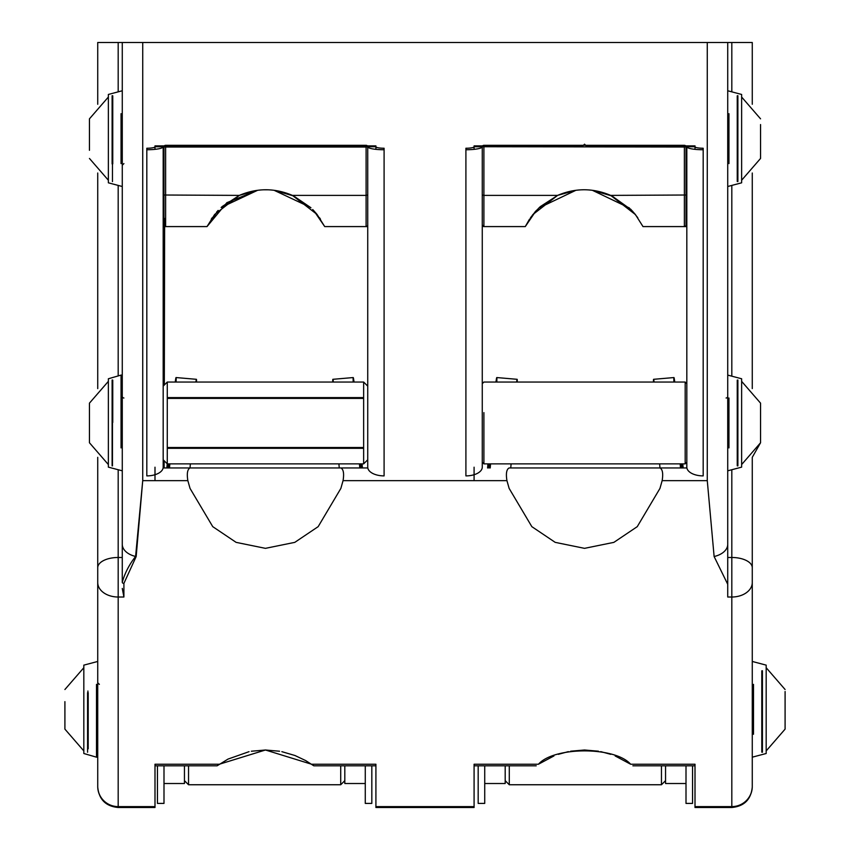 <?xml version="1.0" encoding="UTF-8"?>
<svg xmlns="http://www.w3.org/2000/svg" width="850" height="850" viewBox="0 0 850 850"><rect width="100%" height="100%" fill="white"/><g stroke="black" fill="none" stroke-linecap="round" stroke-linejoin="round"><path stroke-width="1.27" d="M221.988 206.667L239.392 195.362L257.614 190.304L226.886 202.661L207.007 226.589L217.876 210.715M264.382 189.794L267.623 189.794M274.114 190.304L310.601 207.442L274.114 190.304L293.717 195.999L310.941 207.772M316.689 213.988L312.726 209.536M267.707 189.805L263.585 189.816M241.113 194.639L238.468 195.776M218.174 210.396L216.548 212.192M375.913 149.345L375.913 146.752A8.181 1.509 0 0 0 384.094 148.24L384.094 149.749A16.363 3.018 180 0 1 367.731 146.731L367.731 145.881L367.731 146.731A1.636 1.413 180 0 0 366.095 145.318L165.633 145.318A1.636 1.413 180 0 0 163.997 146.731L165.633 147.029L165.633 226.589A1.636 1.636 0 0 1 163.997 224.952L163.997 145.881L163.997 224.952L165.633 226.589L163.179 226.589L207.007 226.589L214.667 214.444L239.317 195.394C257.019 187.893 274.709 187.893 292.411 195.394L317.061 214.444L324.721 226.589L313.852 210.715L324.721 226.589L367.731 226.589L367.731 386.134L363.641 382.043L363.641 463.866L167.269 463.866L167.269 382.043L163.179 386.134M221.127 207.442L257.614 190.304M163.179 145.881L163.179 467.139A16.363 8.755 180 0 1 146.816 475.894L146.816 149.749A16.363 3.018 0 0 0 163.179 146.731L154.998 146.731L154.998 149.345M163.179 167.269L163.179 146.731M534.979 212.011L540.271 206.646L557.674 195.362L575.886 190.304L538.815 208.006L575.886 190.304M582.643 189.794L581.91 189.816M592.386 190.304L629.457 208.006L592.386 190.304L612 195.999L631.221 209.759M635.014 214.062L630.477 209.004M559.353 194.65L556.771 195.766M536.318 210.534L534.841 212.171M695.003 149.345L695.003 145.881L586.181 145.881L584.545 144.181L582.909 145.881L474.087 145.881L474.087 146.752A8.181 1.509 180 0 1 465.906 148.24L465.906 149.749A16.363 3.018 0 0 0 482.269 146.731L684.367 147.029L684.367 226.589L642.993 226.589L635.449 214.593L610.683 195.394L686.003 195.011L686.003 145.881M637.776 217.727L632.368 210.981L637.776 217.727M530.496 217.727L535.904 210.981L525.279 226.589L529.508 219.183M367.731 459.776L363.641 463.866L362.058 463.866L362.429 467.957L367.795 467.957L163.115 467.957L166.834 467.957L167.227 463.813L163.179 459.776L167.269 463.866M190.018 467.957L339.256 467.957L338.906 463.866L190.368 463.866L190.018 467.957C187.425 469.349 186.702 473.578 187.85 480.643L190.039 488.41L212.744 526.649L236.119 542.364L265.455 548.346L294.791 542.364L318.166 526.649L340.861 488.41L343.06 480.643C344.207 473.578 343.485 469.349 340.892 467.957M686.821 449.14L686.821 467.139A16.363 8.755 180 0 0 686.885 467.957L683.166 467.957L682.784 463.866L685.185 463.866L685.185 382.043L685.185 463.866L686.821 462.23L686.821 226.589L684.367 226.589A1.636 1.636 0 0 0 686.003 224.952L686.003 163.179L686.821 163.179M686.885 467.957L510.744 467.957L511.094 463.866L659.632 463.866L659.982 467.957L509.108 467.957C506.515 469.349 505.793 473.578 506.94 480.643L509.139 488.41L531.834 526.649L555.209 542.364L584.545 548.346L613.881 542.364L637.256 526.649L659.961 488.41L662.15 480.643C663.298 473.578 662.575 469.349 659.982 467.957L509.108 467.957M163.115 467.957L367.795 467.957A16.363 8.755 180 0 1 367.731 467.139A16.363 8.755 0 0 0 384.094 475.894L384.094 149.749M474.087 467.203L474.087 480.643L506.94 480.643M684.367 145.318L684.367 147.029L686.003 146.731A1.636 1.413 180 0 0 684.367 145.318L483.905 145.318A1.636 1.413 180 0 0 482.269 146.731L482.269 145.881L482.269 146.731L474.087 146.731L474.087 149.345M97.729 42.5L97.729 104.274L97.729 42.5L752.271 42.5L752.271 104.274M154.998 467.203L154.998 480.643L142.726 480.643L135.596 556.452C129.253 564.528 124.812 573.134 122.272 582.271L122.272 557.483L118.182 557.483L118.182 597.019L123.909 597.019L122.272 588.444M375.913 145.881L375.913 146.752L375.913 145.881L154.998 145.881L154.998 146.752A8.181 1.509 180 0 1 146.816 148.24L146.816 149.749M367.731 467.139L367.731 146.731L375.913 146.731M154.998 146.731L154.998 145.881M367.731 195.011L367.731 146.731L366.095 147.029L366.095 195.394L367.731 195.011L367.731 169.32M281.849 751.666L294.993 755.523L305.681 760.58L313.788 765.808L311.546 764.224L265.455 750.008L219.364 764.224L217.122 765.808L228.034 759.082L249.061 751.666M251.334 751.23L265.434 750.008M265.508 750.008L279.576 751.23M703.184 149.749A16.363 3.018 180 0 1 686.821 146.731L695.003 146.731A8.181 1.509 0 0 0 703.184 148.24L703.184 475.894A16.363 8.755 0 0 1 686.821 467.139L686.821 145.881M695.003 146.752L695.003 145.881M695.003 806.607L731.818 806.607A20.453 20.272 -0 0 0 752.271 786.346L752.271 582.537A20.453 14.492 180 0 1 731.818 597.019L727.727 597.019L727.727 584.301L714.117 556.516L707.274 480.643L662.15 480.643M727.727 42.5L727.727 584.301M122.272 42.5L122.272 582.271A1.636 1.126 180 0 0 123.909 583.398L136.17 556.548L142.726 480.643L142.726 42.5M482.269 449.14L482.269 467.139A16.363 8.755 180 0 1 465.906 475.894L465.906 149.749M474.087 146.731L474.087 145.881M292.411 195.394L366.095 195.394L366.095 226.589A1.636 1.636 0 0 0 367.731 224.952M97.729 173.007L97.729 388.588L97.729 173.007M97.729 457.321L97.729 787.047L97.729 457.321M96.496 684.367L96.496 757.18L97.729 757.18L97.729 734.273M97.729 684.367L97.729 661.459L83.821 665.136L83.821 753.504L96.496 757.18L96.496 734.273M123.909 398.002A1.636 1.636 0 0 1 122.272 396.366L122.272 375.094L121.051 375.094L121.051 447.908M121.051 398.002L121.051 375.094L108.364 378.771L108.364 467.139L122.272 470.815L122.272 449.544M727.727 597.019L727.727 557.483L731.818 557.483L731.818 806.831A20.453 20.315 180 0 0 752.271 786.516M752.271 582.537L752.271 457.321L760.548 442.765L760.548 403.144L760.548 442.765L741.636 464.557M752.271 388.588L752.271 173.007M319.504 217.727L320.493 219.183M553.934 755.947L538.454 764.224C553.966 746.438 615.124 746.438 630.636 764.224L615.156 755.947M558.312 754.332L568.331 751.634M570.648 751.198L584.503 750.008M584.588 750.008L598.442 751.198M600.759 751.634L610.778 754.332M482.269 167.269L482.269 467.139M211.236 219.183L212.224 217.727M482.269 146.731L482.269 195.011L483.905 195.394L483.905 226.589L482.269 224.952A1.636 1.636 0 0 0 483.905 226.589L525.279 226.589L532.822 214.593L557.589 195.394C575.291 187.893 592.981 187.893 610.683 195.394M686.821 167.269L686.821 146.731M121.051 113.677L121.051 163.593M728.949 163.593L728.949 113.677M728.949 447.908L728.949 398.002M753.504 734.273L753.504 684.367M483.905 412.622L483.905 463.866L483.905 412.622M83.821 748.17L83.821 665.136M122.272 90.769L108.364 94.456L108.364 182.814L108.364 95.678M727.727 186.501L741.636 182.814L741.636 94.456L741.636 181.592M727.727 470.815L741.636 467.139L741.636 378.771L727.727 375.094M766.179 666.368L766.179 753.504L766.179 665.136L752.271 661.459M371.822 765.808L371.822 803.409L371.822 765.808M157.452 765.808L157.452 803.409L157.452 765.808M108.364 380.003L108.364 465.906M741.636 465.906L741.636 380.003M344.813 783.519L344.813 765.808L344.813 783.519L365.277 783.519L365.277 803.409L365.277 765.808M163.997 765.808L163.997 803.409L163.997 783.519L184.45 783.519L184.45 765.808L184.45 783.519M478.178 765.808L478.178 803.409L478.178 765.808M692.548 765.808L692.548 803.409L692.548 765.808M484.723 765.808L484.723 803.409L484.723 783.519L505.187 783.519L505.187 765.808L505.187 783.519M665.55 783.519L665.55 765.808L665.55 783.519L686.003 783.519L686.003 803.409L686.003 765.808M64.908 701.643L64.908 729.13L64.908 701.643M89.452 403.144L89.452 442.765L89.452 403.144L108.364 381.353M89.452 150.301L89.452 118.83L89.452 150.301M760.548 124.546L760.548 158.451L760.548 124.546M785.092 691.518L785.092 729.13L785.092 691.518M354.036 382.043A69.541 1.19 85.1 0 0 353.228 377.559A69.541 1.19 85.1 0 0 353.186 382.043M359.433 463.866L359.784 467.957M184.45 765.808L184.45 779.184M169.49 467.957L169.841 463.866M176.088 382.043A69.541 1.19 -85.1 0 0 176.046 377.559A69.541 1.19 -85.1 0 0 175.238 382.043M505.187 765.808L505.187 779.184M490.216 467.957L490.567 463.866M496.814 382.043A69.541 1.19 -85.1 0 0 496.772 377.559A69.541 1.19 -85.1 0 0 495.964 382.043M685.185 463.866L483.905 463.866L482.269 462.23L483.905 463.866L487.942 463.866L487.571 467.957M674.762 382.043A69.541 1.19 85.1 0 0 673.954 377.559A69.541 1.19 85.1 0 0 673.912 382.043M680.159 463.866L680.51 467.957M332.754 382.043A69.541 1.19 -94.9 0 1 332.849 379.312A69.541 1.19 -94.9 0 1 333.413 382.043M195.851 382.043A69.541 1.19 94.9 0 1 196.424 379.312A69.541 1.19 94.9 0 1 196.52 382.043M516.587 382.043A69.541 1.19 94.9 0 1 517.151 379.312A69.541 1.19 94.9 0 1 517.246 382.043M653.48 382.043A69.541 1.19 -94.9 0 1 653.576 379.312A69.541 1.19 -94.9 0 1 654.149 382.043M219.364 764.224L154.998 764.224L154.998 765.808L217.122 765.808M538.454 764.224L474.087 764.224L474.087 807.5L474.087 806.831L375.913 806.831L375.913 807.5L375.913 764.224L375.913 765.808L375.913 764.224L311.546 764.224M154.998 764.224L154.998 807.5L154.998 806.831L118.182 806.831L118.182 807.5L118.182 806.831A20.453 20.315 0 0 1 97.729 786.516M731.818 806.831L695.003 806.831L695.003 807.5L695.003 764.224L695.003 765.808L695.003 764.224L630.636 764.224M474.087 764.224L474.087 765.808L536.212 765.808M726.091 398.002A1.636 1.636 0 0 0 727.727 396.366M165.633 145.318L165.633 147.029L366.095 147.029L366.095 145.318M163.997 195.011L239.317 195.394M474.087 480.643L343.06 480.643M707.274 42.5L707.274 480.643M154.998 480.643L187.85 480.643M163.997 224.952L163.179 224.952M714.117 556.516A20.453 12.973 0 0 0 727.727 544.298M136.17 556.548A1.636 1.062 -175 0 1 135.596 556.452A20.453 12.973 180 0 1 122.272 544.298M97.729 567.704A20.453 10.232 -0 0 1 118.182 557.483L118.182 469.986M118.182 42.5L118.182 91.609M118.182 185.672L118.182 375.923M731.818 42.5L731.818 91.609M731.818 185.672L731.818 375.923M731.818 469.986L731.818 557.483A20.453 10.232 180 0 1 752.271 567.704M123.909 597.019L123.909 583.398M97.729 582.537A20.453 14.492 0 0 0 118.182 597.019L118.182 806.831M97.729 786.346A20.453 20.272 180 0 0 118.182 806.607L154.998 806.607M686.821 224.952L686.003 224.952M557.589 195.394L483.905 195.394L483.905 145.318M87.571 692.676L87.571 752.239M88.209 692.707L88.209 748.818M87.911 690.986L87.911 748.17M112.115 380.035L112.115 465.874M112.752 380.109L112.752 422.493M112.455 380.003L112.455 465.906M112.115 95.71L112.115 163.923M112.752 95.795L112.752 163.869M112.455 105.91L112.455 181.592M737.885 181.56L737.885 95.71M737.247 181.486L737.247 95.795M737.545 181.592L737.545 119.457M737.885 465.874L737.885 380.035M737.247 465.8L737.247 380.109M737.545 465.906L737.545 398.661M762.429 752.239L762.429 670.756M761.791 752.165L761.791 670.831M762.089 752.271L762.089 678.683M360.017 463.866A38.452 0.659 85.1 0 0 360.4 467.957L360.017 463.866M361.59 467.957A38.452 0.659 85.1 0 0 361.271 463.866M168.002 463.866A38.452 0.659 -85.1 0 0 167.684 467.957M168.874 467.957A38.452 0.659 -85.1 0 0 169.256 463.866L168.874 467.957M340.723 784.593L340.723 765.808L340.723 784.593M188.541 765.808L188.541 784.752L188.541 765.808M488.729 463.866A38.452 0.659 -85.1 0 0 488.41 467.957M489.6 467.957A38.452 0.659 -85.1 0 0 489.983 463.866L489.6 467.957M680.744 463.866A38.452 0.659 85.1 0 0 681.126 467.957L680.744 463.866M682.316 467.957A38.452 0.659 85.1 0 0 681.997 463.866M509.277 765.808L509.277 784.752L509.277 765.808M661.459 784.593L661.459 765.808L661.459 784.593M375.913 806.607L474.087 806.607M154.998 807.5L118.182 807.5C105.761 806.289 98.94 799.468 97.729 787.047M363.641 382.043L167.269 382.043M108.364 182.814L122.272 186.501M741.636 94.456L727.727 90.769M695.003 807.5L731.818 807.5C744.239 806.289 751.06 799.468 752.271 787.047M766.179 753.504L752.271 757.18M483.905 382.043L482.269 383.679L483.905 382.043L685.185 382.043L686.821 383.679M371.822 803.409L365.277 803.409M157.452 803.409L163.997 803.409M123.909 163.593L122.272 165.229M478.178 803.409L484.723 803.409M692.548 803.409L686.003 803.409M164.124 467.957L164.146 460.732M164.316 385.007L164.634 226.589M164.549 218.407L164.284 385.029M64.908 689.509L83.821 667.718M64.908 729.13L83.821 750.922M89.452 442.765L108.364 464.557M89.452 118.83L108.364 97.038M89.452 158.451L108.364 180.232M760.548 118.83L741.636 97.038M760.548 158.451L741.636 180.232M760.548 403.144L741.636 381.353M785.092 729.13L766.179 750.922M785.092 689.509L766.179 667.718M184.45 780.661L188.541 784.752L340.723 784.752L344.813 780.661M163.179 163.179L163.997 163.179M665.55 780.661L661.459 784.752L509.277 784.752L505.187 780.661M375.913 765.808L313.788 765.808M375.913 807.5L474.087 807.5M695.003 765.808L632.878 765.808M196.424 379.312L176.046 377.559M332.849 379.312L353.228 377.559M517.151 379.312L496.772 377.559M653.576 379.312L673.954 377.559M167.269 447.504L363.641 447.504M167.269 398.406L363.641 398.406M363.641 397.587L167.269 397.587M363.641 448.322L167.269 448.322M99.365 684.367L97.729 682.731"/></g></svg>
